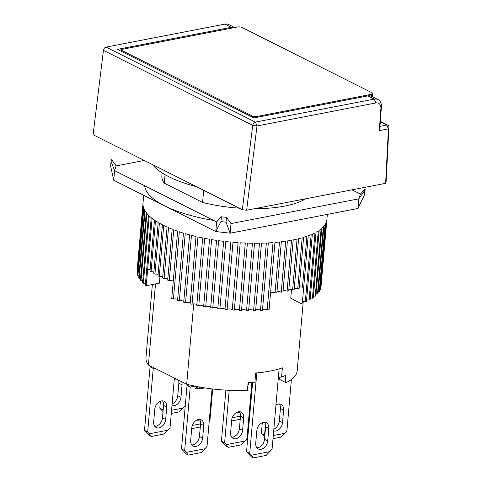 <?xml version="1.0" encoding="UTF-8"?>
<svg xmlns="http://www.w3.org/2000/svg" width="482" height="482" viewBox="0 0 482 482"><rect width="100%" height="100%" fill="white"/><g stroke="black" fill="none" stroke-linecap="round" stroke-linejoin="round"><path stroke-width="0.72" d="M154.8 426.359A7.694 5.525 116.7 0 0 155.843 426.263A7.694 5.525 116.7 0 0 162.464 417.894L165.657 419.497A7.694 5.525 -63.3 0 1 159.036 427.865A7.694 5.525 -63.3 0 1 156.21 427.528A7.694 5.525 -63.3 0 1 153.674 421.81L154.77 409.308A7.694 5.525 -63.3 0 1 164.211 401.277A7.694 5.525 -63.3 0 1 166.748 406.989L165.657 419.497M154.728 368.182L153.24 368.471L147.685 431.956L149.306 433.788L168.043 430.161L170.05 427.63L174.382 378.057M147.685 431.956L144.492 430.354L150.047 366.868L153.24 368.471M150.047 366.868L151.535 366.579M149.306 433.788L151.33 436.481L164.109 434.005L168.043 430.161M144.492 430.354L149.42 435.517L151.33 436.481M166.748 406.989L163.561 405.386A7.694 5.525 116.7 0 0 162.434 400.843M163.561 405.386L162.464 417.894M278.421 376.773A2.049 0.693 5 0 0 281.253 377.081A2.049 0.693 5 0 0 281.578 376.996L282.38 367.856A75.897 25.582 -175 0 1 270.257 371.05A75.897 25.582 -175 0 1 255.701 373.02L254.9 382.16A75.897 25.582 -175 0 1 248.103 382.6L247.429 390.3A75.897 25.582 5 0 1 186.691 384.238L148.414 365.013L155.511 283.916M152.366 284.525L145.974 357.554A75.897 25.582 5 0 0 148.414 365.013M203.657 190.294L202.591 202.44L164.32 183.208L165.067 174.689M193.716 303.901L186.691 384.238M256.822 372.923L256.062 381.642A2.049 0.693 -175 0 1 255.291 382.106A2.049 0.693 -175 0 1 254.9 382.16M303.238 301.654L297.189 370.785A75.897 25.582 -175 0 1 285.193 382.985L285.868 375.291A75.897 25.582 -175 0 1 281.578 376.996M285.254 382.28A2.049 0.693 5 0 0 285.073 382.172L279.506 379.376A2.049 0.693 5 0 0 278.222 379.021M248.839 382.569L248.676 384.455L247.929 384.594M204.82 387.902L199.518 388.926L199.681 387.046M199.518 388.926L197.722 388.613L197.885 386.715M196.728 386.492L196.523 388.841L197.722 388.613M196.523 388.841L194.927 388.04L195.096 386.16M178.515 380.135A7.694 5.525 -63.3 0 1 178.858 383.22L177.768 395.722L180.955 397.325A7.694 5.525 -63.3 0 1 174.333 405.699A7.694 5.525 -63.3 0 1 171.978 405.561M160.404 401.223L159.795 408.188L163.012 411.634M177.768 395.722A7.694 5.525 -63.3 0 1 172.128 403.814M171.291 413.411L179.412 411.839L185.287 405.537M159.795 408.188L163.157 409.989M163.525 403.597L162.982 409.79M187.1 385.443L187.191 384.371M180.955 397.325L182.045 384.823L178.858 383.22M174.225 379.84A7.694 5.525 -63.3 0 1 176.093 378.918M181.702 381.738A7.694 5.525 -63.3 0 1 182.045 384.823M171.568 410.272L183.347 407.995M164.32 183.208A75.897 25.582 -175 0 1 161.88 175.749L162.127 172.918M144.269 160.452L116.186 165.892L114.577 170.64L111.053 161.35L110.631 166.163L113.734 180.262L215.791 231.541L230.155 233.198L357.951 208.465L364.193 195.445L364.766 193.764L365.187 188.956L360.403 194.095L351.95 189.848M113.734 180.262L114.577 170.64L216.629 221.919L215.791 231.541L220.961 221.593L226.04 222.184L226.462 217.37L230.999 223.576L358.795 198.843L360.403 194.095M226.04 222.184L230.155 233.198L230.999 223.576M305.582 198.819A75.897 25.582 -175 0 1 254.55 208.7M239.223 208.164A75.897 25.582 -175 0 1 202.591 202.44M116.186 165.892L111.619 159.669L111.053 161.35M357.951 208.465L358.795 198.843L364.615 190.631L364.193 195.445M365.187 188.956L364.615 190.631M216.629 221.919L221.383 216.786L220.961 221.593M221.383 216.786L226.462 217.37M191.8 444.946A7.694 5.525 116.7 0 0 192.842 444.856A7.694 5.525 116.7 0 0 199.464 436.481L202.651 438.084A7.694 5.525 -63.3 0 1 196.029 446.459A7.694 5.525 -63.3 0 1 193.204 446.115A7.694 5.525 -63.3 0 1 190.667 440.403L191.764 427.896A7.694 5.525 -63.3 0 1 201.205 419.864A7.694 5.525 -63.3 0 1 203.747 425.576L202.651 438.084M194.981 386.136L190.233 387.058L184.678 450.543L186.299 452.375L205.043 448.748L207.043 446.218L212.056 388.896M184.678 450.543L181.491 448.941L187.046 385.455L190.233 387.058M187.046 385.455L189.613 384.955M186.299 452.375L188.329 455.068L201.108 452.592L205.043 448.748M181.491 448.941L186.413 454.104L188.329 455.068M203.747 425.576L200.554 423.973A7.694 5.525 116.7 0 0 199.428 419.43M200.554 423.973L199.464 436.481M199.765 419.924A7.694 5.525 -63.3 0 1 198.97 420.135A7.694 5.525 -63.3 0 1 196.825 420.063M192.3 425.467L200.566 423.865M209.266 420.804L209.983 419.9L212.689 388.974M187.691 385.329L187.763 384.509M191.697 428.667L200.289 427.004M256.557 117.433L256.635 116.53L371.646 94.267L371.471 96.273M371.646 94.267A3.079 1.036 -175 0 0 372.803 93.574A3.079 1.036 -175 0 0 372.134 92.839L242.006 27.462A3.079 1.036 -175 0 0 237.698 26.962L122.681 49.224A3.079 1.036 -175 0 0 121.53 49.917L121.404 51.363M122.109 51.713L122.199 50.652L252.321 116.029L252.231 117.096M122.199 50.652A3.079 1.036 -175 0 1 121.53 49.917M256.635 116.53A3.079 1.036 -175 0 1 252.321 116.029M239.699 412.194A7.694 5.525 -63.3 0 1 238.903 412.411A7.694 5.525 -63.3 0 1 236.758 412.333M232.24 417.737L240.5 416.135M249.2 413.074L249.917 412.17L252.526 382.347M231.631 420.937L240.229 419.274M152.511 164.597A90.255 30.426 5 0 0 196.487 186.691M291.49 289.718L290.748 298.201L301.009 303.588A92.303 31.113 5 0 0 302.316 303.124L308.209 235.788A92.303 31.113 5 0 0 311.185 234.607L305.299 301.943A92.303 31.113 5 0 0 306.462 301.437L312.354 234.101A92.303 31.113 5 0 0 314.993 232.824L309.101 300.153A92.303 31.113 5 0 0 310.125 299.605L316.017 232.27A92.303 31.113 5 0 0 318.307 230.902L312.414 298.231A92.303 31.113 5 0 0 313.288 297.647L319.18 230.312A92.303 31.113 5 0 0 321.108 228.86L315.216 296.189A92.303 31.113 5 0 0 315.933 295.574L321.825 228.239A92.303 31.113 5 0 0 323.374 226.703L317.481 294.038A92.303 31.113 5 0 0 318.042 293.393L323.934 226.058A92.303 31.113 5 0 0 325.097 224.455L319.204 291.791A92.303 31.113 5 0 0 319.602 291.116L325.495 223.787A92.303 31.113 5 0 0 326.266 222.13L320.373 289.465A92.303 31.113 5 0 0 320.608 288.766L326.501 221.437A92.303 31.113 5 0 0 326.868 219.732L320.976 287.067A92.303 31.113 5 0 0 321.03 286.603L327.344 214.388M173.267 281.133A2.567 0.862 5 0 0 169.604 280.675A2.567 0.862 5 0 0 169.266 280.759L173.731 229.781A92.303 31.113 5 0 0 177.635 231.197L171.743 298.533A92.303 31.113 5 0 0 173.412 299.105L179.304 231.77A92.303 31.113 5 0 0 183.455 233.101L177.569 300.437A92.303 31.113 5 0 0 179.334 300.967L185.221 233.631A92.303 31.113 5 0 0 189.595 234.873L183.708 302.202A92.303 31.113 5 0 0 185.558 302.696L191.45 235.361A92.303 31.113 5 0 0 196.017 236.493L190.125 303.823A92.303 31.113 5 0 0 192.053 304.269L197.939 236.939A92.303 31.113 5 0 0 202.675 237.957L196.783 305.293A92.303 31.113 5 0 0 198.771 305.69L204.663 238.355A92.303 31.113 5 0 0 209.531 239.259L203.639 306.594A92.303 31.113 5 0 0 205.681 306.944L211.574 239.608A92.303 31.113 5 0 0 216.551 240.385L210.658 307.721A92.303 31.113 5 0 0 212.731 308.016L218.623 240.681A92.303 31.113 5 0 0 223.678 241.337L217.786 308.667A92.303 31.113 5 0 0 219.888 308.914L225.775 241.578A92.303 31.113 5 0 0 230.872 242.097L224.986 309.432A92.303 31.113 5 0 0 227.094 309.619L232.987 242.283A92.303 31.113 5 0 0 238.096 242.669L232.21 310.004A92.303 31.113 5 0 0 234.318 310.137L240.211 242.801A92.303 31.113 5 0 0 245.302 243.048L239.409 310.384A92.303 31.113 5 0 0 241.506 310.456L247.399 243.121A92.303 31.113 5 0 0 252.441 243.229L246.549 310.565A92.303 31.113 5 0 0 248.622 310.583L254.514 243.247A92.303 31.113 5 0 0 259.473 243.217L253.586 310.553A92.303 31.113 5 0 0 255.617 310.51L261.503 243.175A92.303 31.113 5 0 0 266.353 243.006L260.467 310.336A92.303 31.113 5 0 0 262.443 310.239L268.335 242.904A92.303 31.113 5 0 0 273.041 242.597L267.155 309.932A92.303 31.113 5 0 0 269.064 309.775L274.957 242.44A92.303 31.113 5 0 0 279.494 241.994L275.035 292.978A92.303 31.113 5 0 0 276.873 292.761L281.337 241.783A92.303 31.113 5 0 0 285.675 241.205L281.217 292.182A92.303 31.113 5 0 0 282.964 291.917L287.423 240.934A92.303 31.113 5 0 0 291.544 240.229L287.079 291.206A92.303 31.113 5 0 0 287.911 291.05A92.303 31.113 5 0 0 288.73 290.887L293.195 239.909A92.303 31.113 5 0 0 297.057 239.072L292.598 290.056A92.303 31.113 5 0 0 294.141 289.682L298.599 238.698A92.303 31.113 5 0 0 302.19 237.747L297.731 288.724A92.303 31.113 5 0 0 299.159 288.308L303.618 237.325A92.303 31.113 5 0 0 306.913 236.252L302.443 287.23A2.567 0.862 5 0 0 299.274 286.971M144.69 185.775A92.303 31.113 5 0 0 213.689 220.443M143.696 195.312L137.117 270.51A92.303 31.113 5 0 0 137.099 270.764L142.991 203.428A92.303 31.113 5 0 0 143.021 205.163L137.129 272.499A92.303 31.113 5 0 0 137.225 273.222L143.118 205.886A92.303 31.113 5 0 0 143.552 207.652L137.659 274.987A92.303 31.113 5 0 0 137.924 275.716L143.811 208.381A92.303 31.113 5 0 0 144.642 210.158L138.756 277.493A92.303 31.113 5 0 0 139.178 278.228L145.07 210.893A92.303 31.113 5 0 0 146.293 212.67L140.401 280.006A92.303 31.113 5 0 0 140.991 280.741L146.883 213.406A92.303 31.113 5 0 0 148.492 215.177L142.6 282.512A92.303 31.113 5 0 0 143.347 283.241L149.233 215.906A92.303 31.113 5 0 0 151.221 217.659L145.329 284.995A92.303 31.113 5 0 0 146.227 285.712L152.119 218.376A92.303 31.113 5 0 0 154.469 220.099L150.004 271.083A92.303 31.113 -175 0 0 151.053 271.788L155.511 220.804A92.303 31.113 5 0 0 158.21 222.485L153.746 273.469A92.303 31.113 -175 0 0 154.933 274.156L159.391 223.172A92.303 31.113 5 0 0 162.422 224.805L157.963 275.788A92.303 31.113 -175 0 0 159.283 276.451L163.741 225.468A92.303 31.113 5 0 0 167.085 227.04L162.627 278.018A92.303 31.113 -175 0 0 164.073 278.656L168.531 227.673A92.303 31.113 5 0 0 172.17 229.173L167.706 280.156A92.303 31.113 -175 0 0 169.266 280.759M297.731 288.724A2.567 0.862 5 0 0 294.369 288.411A2.567 0.862 5 0 0 294.249 288.441M292.598 290.056A2.567 0.862 5 0 0 289.092 289.682A2.567 0.862 5 0 0 288.832 289.742M287.079 291.206A2.567 0.862 5 0 0 283.452 290.773A2.567 0.862 5 0 0 283.055 290.875M281.217 292.182A2.567 0.862 5 0 0 277.469 291.682A2.567 0.862 5 0 0 276.957 291.833M275.035 292.978A2.567 0.862 5 0 0 271.191 292.411A2.567 0.862 5 0 0 270.571 292.604M267.155 309.932A2.567 0.862 5 0 0 263.214 309.293A2.567 0.862 5 0 0 262.503 309.546M260.467 310.336A2.567 0.862 5 0 0 256.454 309.637A2.567 0.862 5 0 0 255.665 309.938M253.586 310.553A2.567 0.862 5 0 0 249.519 309.775A2.567 0.862 5 0 0 248.658 310.143M246.549 310.565A2.567 0.862 5 0 0 242.44 309.721A2.567 0.862 5 0 0 241.536 310.149M239.409 310.384A2.567 0.862 5 0 0 237.861 309.546A2.567 0.862 5 0 0 235.27 309.468A2.567 0.862 5 0 0 234.336 309.962M232.21 310.004A2.567 0.862 5 0 0 230.739 309.125A2.567 0.862 5 0 0 228.058 309.022A2.567 0.862 5 0 0 227.1 309.583M224.986 309.384A2.567 0.862 5 0 0 223.54 308.486A2.567 0.862 5 0 0 220.84 308.384A2.567 0.862 5 0 0 219.888 308.914M217.804 308.486A2.567 0.862 5 0 0 216.273 307.637A2.567 0.862 5 0 0 213.659 307.552A2.567 0.862 5 0 0 212.731 308.016M210.682 307.402A2.567 0.862 5 0 0 206.567 306.54A2.567 0.862 5 0 0 205.681 306.944M203.681 306.142A2.567 0.862 5 0 0 199.602 305.353A2.567 0.862 5 0 0 198.771 305.69M196.837 304.714A2.567 0.862 5 0 0 192.806 303.991A2.567 0.862 5 0 0 192.053 304.269M190.185 303.124A2.567 0.862 5 0 0 186.233 302.467A2.567 0.862 5 0 0 185.558 302.696M183.781 301.377A2.567 0.862 5 0 0 179.907 300.792A2.567 0.862 5 0 0 179.334 300.967M177.647 299.497A2.567 0.862 5 0 0 173.875 298.979A2.567 0.862 5 0 0 173.412 299.105M167.808 279A2.567 0.862 5 0 0 164.272 278.614A2.567 0.862 5 0 0 164.073 278.656M162.735 276.77A2.567 0.862 5 0 0 159.331 276.439A2.567 0.862 5 0 0 159.283 276.451M150.137 269.589A2.567 0.862 5 0 0 147.673 269.36L146.239 285.712L159.409 283.163L160.006 276.361M320.373 289.465A2.567 0.862 5 0 0 319.753 289.411M319.204 291.791A2.567 0.862 5 0 0 318.192 291.706M317.481 294.038A2.567 0.862 5 0 0 316.078 293.924M315.216 296.189A2.567 0.862 5 0 0 313.427 296.044M312.414 298.231A2.567 0.862 5 0 0 310.257 298.057M309.101 300.153A2.567 0.862 5 0 0 306.588 299.949M305.299 301.943A2.567 0.862 5 0 0 302.443 301.708M158.078 274.445A2.567 0.862 5 0 0 154.933 274.156M153.872 272.047A2.567 0.862 5 0 0 151.053 271.788M145.468 283.44A2.567 0.862 5 0 0 143.347 283.241M142.738 280.904A2.567 0.862 5 0 0 140.991 280.741M140.545 278.355A2.567 0.862 5 0 0 139.178 278.228M138.9 275.806A2.567 0.862 5 0 0 137.924 275.716M137.81 273.276A2.567 0.862 5 0 0 137.225 273.222M231.734 437.216A7.694 5.525 116.7 0 0 232.776 437.126A7.694 5.525 116.7 0 0 239.397 428.751L242.585 430.354A7.694 5.525 -63.3 0 1 235.963 438.728A7.694 5.525 -63.3 0 1 233.143 438.385A7.694 5.525 -63.3 0 1 230.607 432.673L231.697 420.165A7.694 5.525 -63.3 0 1 241.145 412.134A7.694 5.525 -63.3 0 1 243.681 417.846L242.585 430.354M229.209 390.3L224.612 442.813L226.233 444.645L244.977 441.018L246.977 438.487L251.887 382.389M224.612 442.813L221.425 441.211L225.895 390.131M226.233 444.645L228.263 447.338L241.042 444.862L244.977 441.018M221.425 441.211L226.353 446.374L228.263 447.338M243.681 417.846L240.494 416.243A7.694 5.525 116.7 0 0 239.361 411.7M240.494 416.243L239.397 428.751M264.479 422.262A7.694 5.525 -63.3 0 1 265.606 426.805L264.516 439.313A7.694 5.525 -63.3 0 1 257.894 447.688A7.694 5.525 -63.3 0 1 256.852 447.778M264.516 439.313L267.703 440.916A7.694 5.525 -63.3 0 1 261.081 449.29A7.694 5.525 -63.3 0 1 258.262 448.947A7.694 5.525 -63.3 0 1 255.725 443.235L256.816 430.727A7.694 5.525 -63.3 0 1 266.263 422.696A7.694 5.525 -63.3 0 1 268.799 428.408L265.606 426.805M252.616 382.34L246.543 451.773L251.465 456.936L253.381 457.9L266.16 455.424L272.095 449.049L279.108 368.917M246.543 451.773L249.73 453.375L253.381 457.9M255.996 381.798L249.73 453.375M267.703 440.916L268.799 428.408M251.351 455.207L270.095 451.58M385.624 183.329L386.106 181.901L388.92 127.332L388.432 128.887L379.28 130.658L380.901 108.474A7.182 5.157 116.7 0 0 375.894 102.943L257.002 125.953L246.645 210.224L385.624 183.329L388.432 128.887L386.769 125.037A3.079 2.211 -63.3 0 1 387.896 125.175A3.079 2.211 -63.3 0 1 388.92 127.332M234.692 27.546L228.733 24.552A10.255 7.363 -63.3 0 0 224.974 24.1L106.082 47.109A3.079 2.211 116.7 0 0 103.449 50.333L93.08 134.737L242.338 209.73L246.645 210.224M103.449 50.333L252.707 125.326L242.338 209.73M379.28 130.658L379.973 126.35L381.389 106.998A10.255 7.363 116.7 0 0 377.996 99.551A10.255 7.363 116.7 0 0 374.231 99.093L255.346 122.103L257.002 125.953L252.707 125.326A3.079 2.211 -63.3 0 1 255.346 122.103L106.082 47.109M380.31 121.789L386.769 125.037L379.973 126.35M224.974 24.1L231.354 27.305L117.415 49.357L253.918 117.939L367.85 95.888L374.231 99.093L375.894 102.943M377.996 99.551L371.616 96.346A10.255 7.363 116.7 0 0 367.85 95.888M231.354 27.305A10.255 7.363 -63.3 0 1 234.65 27.552M275.945 405.037A7.694 5.525 -63.3 0 1 281.078 404.404A7.694 5.525 -63.3 0 1 283.615 410.116L282.524 422.624A7.694 5.525 -63.3 0 1 275.903 430.998A7.694 5.525 -63.3 0 1 273.686 430.902M265.48 424.479L264.552 435.083L264.853 435.427M273.276 435.541L284.91 433.288L286.917 430.757L291.405 379.454M264.552 435.083L261.358 433.481L262.304 422.702M273.005 438.68L280.982 437.138L284.91 433.288M261.358 433.481L264.708 437.06M283.615 410.116L280.428 408.513A7.694 5.525 116.7 0 0 279.301 403.97M273.842 429.052A7.694 5.525 116.7 0 0 279.331 421.021L282.524 422.624M280.428 408.513L279.331 421.021M279.699 377.111L279.506 379.376M285.663 375.382L285.073 382.172M380.901 108.474L381.389 106.998M372.803 93.574L372.52 96.798M380.34 121.374L387.896 125.175"/></g></svg>
